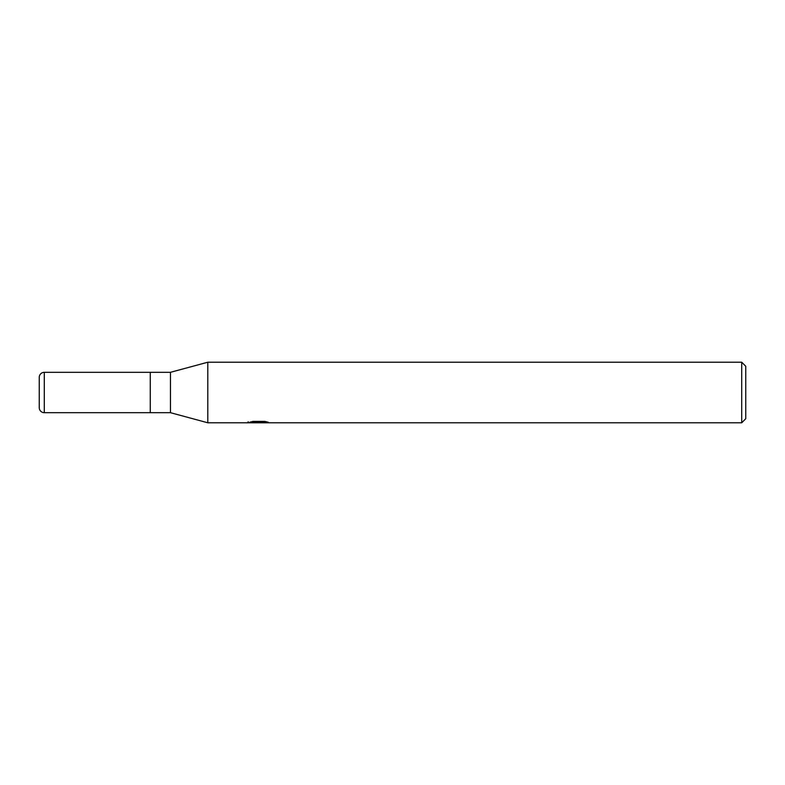 <?xml version="1.0" encoding="UTF-8"?>
<svg xmlns="http://www.w3.org/2000/svg" width="785" height="785" viewBox="0 0 785 785"><rect width="100%" height="100%" fill="white"/><g stroke="black" fill="none" stroke-linecap="round" stroke-linejoin="round"><path stroke-width="1.18" d="M741.717 422.781L207.799 422.781L170.453 412.684L150.269 412.684L150.269 372.316L170.453 372.316L207.799 362.219L741.717 362.219L745.75 366.261L745.75 418.739L741.717 422.781L741.717 362.219M170.453 412.684L170.453 372.316M207.799 422.781L207.799 362.219L207.799 422.781M258.736 422.536L247.972 422.781L259.472 422.202L249.797 422.202L252.947 421.408L264.888 421.408L268.352 422.301L258.245 422.781L258.736 422.251M256.744 422.781L254.742 422.477M261.356 422.301L258.294 422.781M261.356 422.762L261.356 421.751L262.867 421.408M259.472 421.408L259.472 422.202M248.168 421.702L248.168 422.713M44.294 372.316A5.044 5.044 0 0 0 39.25 377.359L39.25 407.641A5.044 5.044 0 0 0 44.294 412.684L44.294 372.316L150.269 372.316L150.269 412.684L44.294 412.684M39.25 407.641L39.25 377.359M259.472 421.771L261.356 421.771"/></g></svg>
